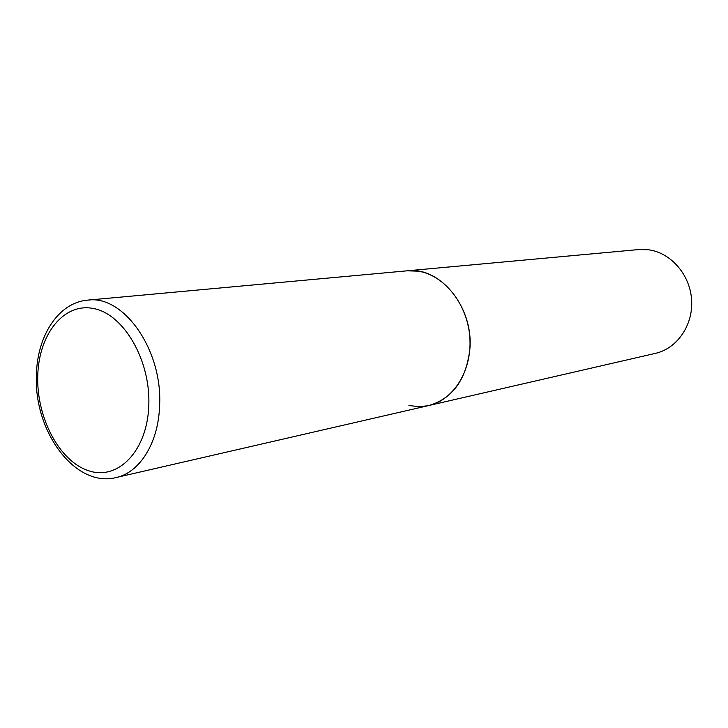 <?xml version="1.0" encoding="UTF-8"?>
<svg xmlns="http://www.w3.org/2000/svg" width="728" height="728" viewBox="0 0 728 728"><rect width="100%" height="100%" fill="white"/><g stroke="black" fill="none" stroke-linecap="round" stroke-linejoin="round"><path stroke-width="1.09" d="M469.806 349.677C474.019 307.498 440.231 266.257 407.189 270.807L418.145 271.171C444.126 274.984 467.367 303.949 469.797 336.946C472.436 369.942 453.853 400.027 428.783 405.541C452.343 398.653 466.02 380.034 469.806 349.677M36.4 375.948C34.043 431.495 75.011 488.033 116.116 477.541C139.721 472.609 158.44 442.979 159.587 405.896C162.854 350.168 123.633 294.676 87.688 300.136L638.784 249.558L648.239 249.74C670.597 252.47 689.989 274.465 691.6 299.745C693.393 325.016 677.14 348.53 655.418 353.362L427.391 405.842L418.9 406.661L408.945 405.523M148.803 405.551C150.742 360.451 123.86 314.278 93.785 308.572C63.718 302.184 38.438 334.653 37.738 376.494C36.627 418.254 59.705 461.798 88.998 470.87C118.245 480.589 147.311 450.759 148.803 405.551M87.688 300.136C58.313 302.484 36.955 336.163 36.418 375.229M428.783 405.541L116.116 477.541"/></g></svg>

